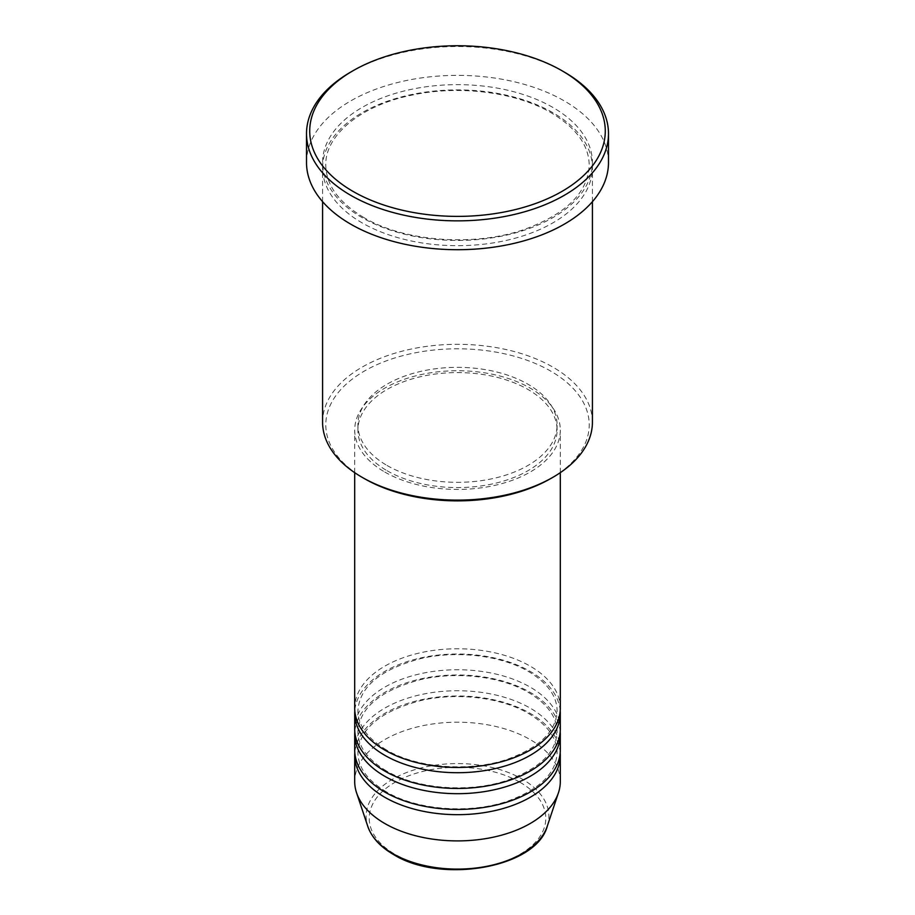 <?xml version="1.0" encoding="UTF-8"?>
<svg xmlns="http://www.w3.org/2000/svg" width="915" height="915" viewBox="0 0 915 915"><rect width="100%" height="100%" fill="white"/><g stroke="black" fill="none" stroke-linecap="round" stroke-linejoin="round"><path stroke-width="0.69" stroke-dasharray="4.58 3.43" d="M560.3 708.119A102.8 59.349 0 0 0 530.185 666.154A102.8 59.349 0 0 0 418.166 653.287A102.8 59.349 0 0 0 354.7 708.119M560.197 710.738A102.8 59.349 0 0 0 530.185 671.393A102.8 59.349 0 0 0 420.271 658.045A102.8 59.349 0 0 0 354.803 710.738M560.3 729.095A102.8 59.349 0 0 0 530.185 687.131A102.8 59.349 0 0 0 418.166 674.264A102.8 59.349 0 0 0 354.7 729.095M560.197 731.726A102.8 59.349 0 0 0 530.185 692.381A102.8 59.349 0 0 0 420.271 679.021A102.8 59.349 0 0 0 354.803 731.726M560.3 750.083A102.8 59.349 0 0 0 530.185 708.119A102.8 59.349 0 0 0 418.166 695.251A102.8 59.349 0 0 0 354.7 750.083M560.197 752.702A102.8 59.349 0 0 0 530.185 713.368A102.8 59.349 0 0 0 420.271 700.009A102.8 59.349 0 0 0 354.803 752.702M364.364 478.602A131.714 76.037 180 0 1 364.364 371.067A131.714 76.037 180 0 1 550.636 371.067A131.714 76.037 180 0 1 550.636 478.602M592.417 422.215A134.917 77.901 0 0 0 552.9 367.132A134.917 77.901 0 0 0 405.871 350.251A134.917 77.901 0 0 0 322.583 422.215M552.9 112.705A134.917 77.901 0 0 0 405.871 95.823A134.917 77.901 0 0 0 322.583 167.788A134.917 77.901 0 0 0 362.1 222.871A134.917 77.901 0 0 0 509.129 239.753A134.917 77.901 0 0 0 592.417 167.788A134.917 77.901 0 0 0 552.9 112.705M384.815 472.049A102.8 59.349 0 0 0 496.834 484.916A102.8 59.349 0 0 0 560.3 430.084A102.8 59.349 0 0 0 530.185 388.12A102.8 59.349 0 0 0 418.166 375.253A102.8 59.349 0 0 0 354.7 430.084A102.8 59.349 0 0 0 384.815 472.049M387.079 470.733A99.586 57.496 0 0 0 495.61 483.2A99.586 57.496 0 0 0 557.086 430.084A99.586 57.496 0 0 0 527.921 389.424A99.586 57.496 0 0 0 419.39 376.969A99.586 57.496 0 0 0 357.914 430.084A99.586 57.496 0 0 0 387.079 470.733M387.079 465.495A99.586 57.496 0 0 0 495.61 477.95A99.586 57.496 0 0 0 557.086 424.834A99.586 57.496 0 0 0 527.921 384.186A99.586 57.496 0 0 0 419.39 371.719A99.586 57.496 0 0 0 357.914 424.834A99.586 57.496 0 0 0 387.079 465.495M608.486 162.538A150.986 87.165 0 0 0 564.258 100.902A150.986 87.165 0 0 0 399.718 82.007A150.986 87.165 0 0 0 306.514 162.538M560.3 781.559A102.8 59.349 0 0 0 530.185 739.595A102.8 59.349 0 0 0 418.166 726.727A102.8 59.349 0 0 0 354.7 781.559M350.731 72.056A150.986 87.165 180 0 1 564.258 72.045M519.926 782.245A88.286 50.966 180 0 1 519.926 854.324A88.286 50.966 180 0 1 395.074 854.324A88.286 50.966 180 0 1 395.074 782.245A88.286 50.966 180 0 1 519.926 782.245M547.227 826.337A91.386 52.761 0 0 0 522.122 779.031A91.386 52.761 0 0 0 414.655 769.732A91.386 52.761 0 0 0 367.773 826.337M552.9 107.455A134.917 77.901 0 0 0 362.1 107.455A134.917 77.901 0 0 0 362.1 217.621A134.917 77.901 0 0 0 552.9 217.621A134.917 77.901 0 0 0 552.9 107.455M386.416 749.923C367.601 738.565 358.097 725.504 357.914 710.738C359.526 686.719 380.468 669.345 420.717 658.606C456.974 650.096 501.512 655.506 528.584 671.553C547.399 682.91 556.903 695.972 557.086 710.738C556.229 731.245 539.793 747.372 507.791 759.118C469.83 772.271 416.954 768.2 386.416 749.923M386.416 770.91C367.601 759.553 358.097 746.491 357.914 731.726C359.526 707.707 380.468 690.333 420.717 679.593C456.974 671.072 501.512 676.494 528.584 692.541C547.399 703.898 556.903 716.96 557.086 731.726C556.229 752.233 539.793 768.36 507.791 780.106C469.83 793.259 416.954 789.188 386.416 770.91M386.416 791.887C367.601 780.541 358.097 767.479 357.914 752.702C359.526 728.695 380.468 711.31 420.717 700.581C456.974 692.06 501.512 697.482 528.584 713.517C547.399 724.874 556.903 737.936 557.086 752.702C556.229 773.221 539.793 789.348 507.791 801.082C469.83 814.247 416.954 810.164 386.416 791.887M363.701 217.461C338.744 202.467 326.106 185.036 325.786 165.169C324.836 135.809 360.007 105.831 410.949 95.332C458.426 84.706 515.98 91.958 551.299 112.865C576.256 127.86 588.894 145.302 589.214 165.169C587.933 192.699 566.145 214.179 523.826 229.619C473.718 246.97 404.087 241.617 363.701 217.461M560.3 472.666L560.3 430.084M557.086 430.084L557.086 424.834M592.417 201.666L592.417 167.788M322.583 201.666L322.583 167.788M357.914 430.084L357.914 424.834M354.7 472.666L354.7 430.084"/><path stroke-width="1.37" d="M354.7 472.666L354.7 708.119A102.8 59.349 0 0 0 384.815 750.083A102.8 59.349 0 0 0 496.834 762.95A102.8 59.349 0 0 0 560.3 708.119L560.3 472.666M354.803 710.738A102.8 59.349 0 0 0 354.7 713.357A102.8 59.349 0 0 0 384.815 755.332A102.8 59.349 0 0 0 496.834 768.2A102.8 59.349 0 0 0 560.3 713.357A102.8 59.349 0 0 0 560.197 710.738M354.7 713.357L354.7 729.095A102.8 59.349 0 0 0 384.815 771.071A102.8 59.349 0 0 0 496.834 783.938A102.8 59.349 0 0 0 560.3 729.095L560.3 713.357M354.803 731.726A102.8 59.349 0 0 0 354.7 734.345A102.8 59.349 0 0 0 384.815 776.309A102.8 59.349 0 0 0 496.834 789.176A102.8 59.349 0 0 0 560.3 734.345A102.8 59.349 0 0 0 560.197 731.726M354.7 734.345L354.7 750.083A102.8 59.349 0 0 0 384.815 792.047A102.8 59.349 0 0 0 496.834 804.914A102.8 59.349 0 0 0 560.3 750.083L560.3 734.345M354.803 752.702A102.8 59.349 0 0 0 354.7 755.332A102.8 59.349 0 0 0 384.815 797.297A102.8 59.349 0 0 0 496.834 810.164A102.8 59.349 0 0 0 560.3 755.332A102.8 59.349 0 0 0 560.197 752.702M552.912 477.298L550.636 478.602A131.714 76.037 180 0 1 364.364 478.602L362.1 477.298A134.917 77.901 0 0 0 552.912 477.298A134.917 77.901 0 0 0 592.417 422.215L592.417 201.666M353.007 191.395A147.772 85.312 0 0 0 561.993 191.395A147.772 85.312 0 0 0 561.993 70.741L564.258 72.045A150.986 87.165 180 0 1 564.269 72.056A150.986 87.165 180 0 1 608.486 133.693A150.986 87.165 180 0 1 515.282 214.224A150.986 87.165 180 0 1 350.742 195.33A150.986 87.165 180 0 1 306.514 133.693A150.986 87.165 180 0 1 350.731 72.056L353.007 70.741A147.772 85.312 0 0 0 353.007 191.395M306.514 133.693L306.514 162.538A150.986 87.165 0 0 0 350.742 224.175A150.986 87.165 0 0 0 515.282 243.081A150.986 87.165 0 0 0 608.486 162.538L608.486 133.693M354.7 755.332L354.7 781.559A102.8 59.349 0 0 0 356.564 792.802A102.8 59.349 0 0 0 384.815 823.523A102.8 59.349 0 0 0 487.626 838.3A102.8 59.349 0 0 0 558.436 792.802A102.8 59.349 0 0 0 560.3 781.559L560.3 755.332M564.269 72.056L561.993 70.741A147.772 85.312 0 0 0 353.007 70.741M322.583 201.666L322.583 422.215A134.917 77.901 0 0 0 362.088 477.298A134.917 77.901 0 0 0 362.1 477.298L364.364 478.602M392.878 853.649A91.386 52.761 0 0 0 484.275 866.78A91.386 52.761 0 0 0 547.227 826.337C536.282 867.9 440.881 884.267 393.473 854.484C380.228 846.798 371.662 837.408 367.773 826.337A91.386 52.761 0 0 0 392.878 853.649M547.227 826.337L558.436 792.802M367.773 826.337L356.564 792.802"/></g></svg>
